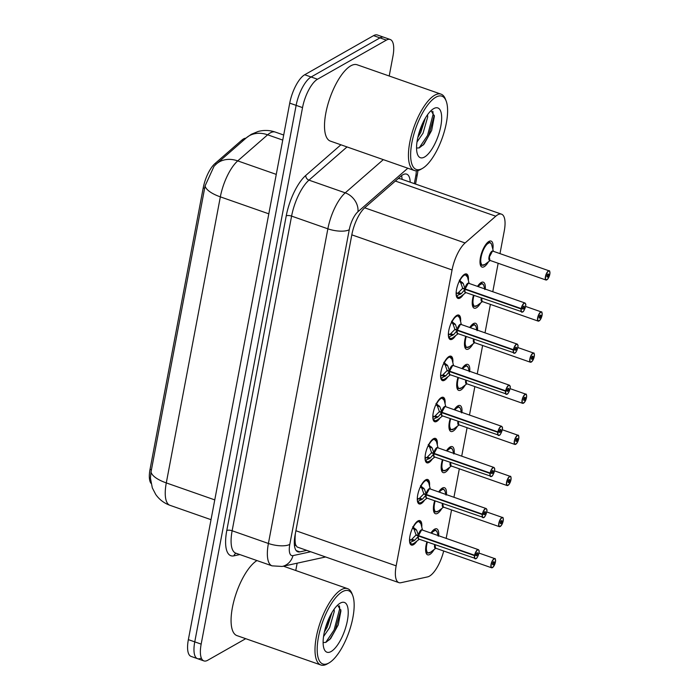 <?xml version="1.0" encoding="UTF-8"?>
<svg xmlns="http://www.w3.org/2000/svg" width="700" height="700" viewBox="0 0 700 700"><rect width="100%" height="100%" fill="white"/><g stroke="black" fill="none" stroke-linecap="round" stroke-linejoin="round"><path stroke-width="1.05" d="M463.479 294.446A12.941 4.699 -70.7 0 1 460.04 298.06A12.941 4.699 -70.7 0 1 458.01 298.401A12.941 4.699 -70.7 0 1 457.1 287.053A12.941 4.699 -70.7 0 1 464.529 274.312A12.941 4.699 -70.7 0 1 466.559 273.971A12.941 4.699 -70.7 0 1 468.37 280.464M455.709 335.562A12.941 4.699 -70.7 0 1 452.27 339.168A12.941 4.699 -70.7 0 1 450.24 339.509A12.941 4.699 -70.7 0 1 449.33 328.169A12.941 4.699 -70.7 0 1 456.759 315.42A12.941 4.699 -70.7 0 1 458.798 315.079A12.941 4.699 -70.7 0 1 460.6 321.571M447.939 376.67A12.941 4.699 -70.7 0 1 444.509 380.275A12.941 4.699 -70.7 0 1 442.47 380.616A12.941 4.699 -70.7 0 1 441.56 369.276A12.941 4.699 -70.7 0 1 448.989 356.536A12.941 4.699 -70.7 0 1 451.028 356.195A12.941 4.699 -70.7 0 1 452.839 362.679M440.178 417.777A12.941 4.699 -70.7 0 1 436.739 421.391A12.941 4.699 -70.7 0 1 434.709 421.733A12.941 4.699 -70.7 0 1 433.79 410.384A12.941 4.699 -70.7 0 1 441.227 397.644A12.941 4.699 -70.7 0 1 443.257 397.303A12.941 4.699 -70.7 0 1 445.069 403.786M432.408 458.885A12.941 4.699 -70.7 0 1 428.969 462.499A12.941 4.699 -70.7 0 1 426.939 462.84A12.941 4.699 -70.7 0 1 426.029 451.491A12.941 4.699 -70.7 0 1 433.457 438.751A12.941 4.699 -70.7 0 1 435.488 438.41A12.941 4.699 -70.7 0 1 437.299 444.902M424.637 500.001A12.941 4.699 -70.7 0 1 421.199 503.606A12.941 4.699 -70.7 0 1 419.169 503.948A12.941 4.699 -70.7 0 1 418.259 492.608A12.941 4.699 -70.7 0 1 425.688 479.859A12.941 4.699 -70.7 0 1 427.726 479.517A12.941 4.699 -70.7 0 1 429.529 486.01M416.868 541.109A12.941 4.699 -70.7 0 1 413.438 544.722A12.941 4.699 -70.7 0 1 411.399 545.055A12.941 4.699 -70.7 0 1 410.489 533.715A12.941 4.699 -70.7 0 1 417.918 520.975A12.941 4.699 -70.7 0 1 419.956 520.634A12.941 4.699 -70.7 0 1 421.767 527.117M488.504 261.739A13.764 5.005 -70.7 0 1 484.155 266.691A13.764 5.005 -70.7 0 1 481.994 267.05A13.764 5.005 -70.7 0 1 481.023 254.984A13.764 5.005 -70.7 0 1 488.933 241.43A13.764 5.005 -70.7 0 1 491.094 241.071A13.764 5.005 -70.7 0 1 492.861 249.296M480.742 302.846A13.764 5.005 -70.7 0 1 476.394 307.799A13.764 5.005 -70.7 0 1 474.224 308.166A13.764 5.005 -70.7 0 1 473.498 295.251M477.514 286.379A13.764 5.005 -70.7 0 1 481.162 282.537A13.764 5.005 -70.7 0 1 483.324 282.179A13.764 5.005 -70.7 0 1 485.249 289.082M472.972 343.954A13.764 5.005 -70.7 0 1 468.624 348.906A13.764 5.005 -70.7 0 1 466.463 349.274A13.764 5.005 -70.7 0 1 465.727 336.368M475.939 326.296L474.32 324.59L469.761 327.451A13.764 5.005 -70.7 0 1 473.392 323.654A13.764 5.005 -70.7 0 1 475.562 323.286A13.764 5.005 -70.7 0 1 477.479 330.199M465.202 385.061A13.764 5.005 -70.7 0 1 460.854 390.023A13.764 5.005 -70.7 0 1 458.692 390.381A13.764 5.005 -70.7 0 1 457.957 377.475M461.974 368.594A13.764 5.005 -70.7 0 1 465.631 364.761A13.764 5.005 -70.7 0 1 467.793 364.394A13.764 5.005 -70.7 0 1 469.718 371.306M457.433 426.178A13.764 5.005 -70.7 0 1 453.084 431.13A13.764 5.005 -70.7 0 1 450.923 431.489A13.764 5.005 -70.7 0 1 450.196 418.582M454.213 409.71A13.764 5.005 -70.7 0 1 457.861 405.869A13.764 5.005 -70.7 0 1 460.023 405.51A13.764 5.005 -70.7 0 1 461.948 412.414M449.671 467.285A13.764 5.005 -70.7 0 1 445.322 472.238A13.764 5.005 -70.7 0 1 443.152 472.605A13.764 5.005 -70.7 0 1 442.426 459.69M446.442 450.817A13.764 5.005 -70.7 0 1 450.091 446.976A13.764 5.005 -70.7 0 1 452.252 446.618A13.764 5.005 -70.7 0 1 454.177 453.53M441.901 508.392A13.764 5.005 -70.7 0 1 437.553 513.354A13.764 5.005 -70.7 0 1 435.391 513.712A13.764 5.005 -70.7 0 1 434.656 500.806M438.672 491.925A13.764 5.005 -70.7 0 1 442.321 488.093A13.764 5.005 -70.7 0 1 444.491 487.725A13.764 5.005 -70.7 0 1 446.416 494.637M434.131 549.5A13.764 5.005 -70.7 0 1 429.783 554.461A13.764 5.005 -70.7 0 1 427.621 554.82A13.764 5.005 -70.7 0 1 426.886 541.914M430.902 533.032A13.764 5.005 -70.7 0 1 434.56 529.2A13.764 5.005 -70.7 0 1 436.721 528.832A13.764 5.005 -70.7 0 1 438.646 535.745M499.984 253.627L504.262 230.956A24.264 8.811 109.3 0 0 501.524 214.174A24.264 8.811 109.3 0 0 495.775 216.213L465.097 242.97A24.264 8.811 109.3 0 0 452.06 269.946L396.156 565.845A24.264 8.811 109.3 0 0 398.895 582.636A24.264 8.811 109.3 0 0 400.908 582.715L427.621 576.887A24.264 8.811 109.3 0 0 429.433 576.161A24.264 8.811 109.3 0 0 443.695 551.005M245.954 138.171A21.84 7.936 109.3 0 0 241.797 140.175L214.952 163.59A21.84 7.936 109.3 0 0 203.227 187.871L150.036 469.341A21.84 7.936 109.3 0 0 151.025 483.359M295.4 533.409L295.295 534.31C294.928 538.921 295.015 542.369 295.558 544.644L297.054 546.971L398.895 582.636M501.524 214.174L400.601 178.832L398.274 178.509M446.171 538.379L451.552 509.924M453.941 497.271L459.323 468.816M461.711 456.164L467.084 427.709M469.481 415.056L474.854 386.601M477.242 373.94L482.624 345.485M485.012 332.832L490.394 304.377M492.782 291.725L498.155 263.27M245.726 638.68L207.716 660.266A24.264 8.811 -70.7 0 1 203.901 660.905A24.264 8.811 -70.7 0 1 201.162 644.114L302.531 107.608A24.264 8.811 -70.7 0 1 317.502 79.231L386.374 40.119L379.977 37.879A24.264 8.811 -70.7 0 1 383.793 37.24A24.264 8.811 -70.7 0 0 379.977 37.879L311.106 76.991L379.977 37.879L373.572 35.639A24.264 8.811 -70.7 0 1 377.387 35L390.189 39.48A24.264 8.811 -70.7 0 1 392.936 56.271L389.209 76.002M302.531 107.608L296.135 105.368A24.264 8.811 -70.7 0 1 311.106 76.991A24.264 8.811 -70.7 0 0 296.135 105.368L194.758 641.874L296.135 105.368L289.73 103.127A24.264 8.811 -70.7 0 1 304.701 74.751L373.572 35.639M201.32 658.026A24.264 8.811 -70.7 0 1 197.505 658.665A24.264 8.811 -70.7 0 1 194.758 641.874A24.264 8.811 -70.7 0 0 197.505 658.665L191.1 656.416A24.264 8.811 -70.7 0 1 188.361 639.634L289.73 103.127M216.466 163.905L246.374 137.804A28.306 22.216 48.9 0 1 267.636 134.803L237.729 160.895A28.306 22.216 48.9 0 0 216.466 163.905L214.034 166.268L205.091 185.876L151.034 471.931L150.421 478.065L152.311 487.874L155.732 494.463C159.32 499.564 164.054 503.177 169.951 505.304L211.024 519.68M297.15 563.185L295.767 570.509M386.374 40.119A24.264 8.811 -70.7 0 1 390.189 39.48M410.2 182.192A24.264 8.811 109.3 0 0 406.683 174.143A24.264 8.811 109.3 0 0 400.942 176.173L364.892 207.629A24.264 8.811 109.3 0 0 351.864 234.596L295.094 535.01A24.264 8.811 109.3 0 0 297.841 551.801A24.264 8.811 109.3 0 0 299.845 551.889L306.775 550.375M492.354 567.648A4.856 1.759 -70.7 0 1 491.593 567.779A4.856 1.759 -70.7 0 1 491.242 563.526A4.856 1.759 -70.7 0 1 494.034 558.749A4.856 1.759 -70.7 0 1 494.795 558.617C495.267 558.101 495.486 559.178 495.469 561.855L495.451 561.881A4.69 1.706 109.3 0 0 494.148 558.941A4.69 1.706 109.3 0 0 491.251 564.428A4.69 1.706 109.3 0 0 492.52 567.551A4.69 1.706 109.3 0 0 495.381 562.258L494.043 562.905L493.001 562.538M435.759 530.259A12.136 4.41 109.3 0 0 435.47 530.128A12.136 4.41 109.3 0 0 433.562 530.451A12.136 4.41 109.3 0 0 430.946 532.98M425.933 552.501L427.446 553.035L425.688 547.96A12.136 4.41 109.3 0 0 427.446 553.035A12.136 4.41 109.3 0 0 427.648 553.087M435.006 544.758A4.856 1.759 109.3 0 0 434.998 544.793A4.856 1.759 109.3 0 0 435.549 548.153L435.006 544.758A4.848 1.759 -70.7 0 1 435.006 544.758A4.848 1.759 -70.7 0 0 435.54 548.153L491.593 567.779L493.57 566.545L495.11 562.1M494.043 562.905A1.619 0.586 -70.7 0 1 493.054 564.734A1.619 0.586 -70.7 0 1 492.8 564.778A1.619 0.586 -70.7 0 1 492.686 563.36A1.619 0.586 -70.7 0 1 493.614 561.759A1.619 0.586 -70.7 0 1 493.867 561.724A1.619 0.586 -70.7 0 1 494.06 562.774L493.062 562.424M494.06 562.774L495.451 561.881M431.585 533.278A11.83 4.288 -70.7 0 1 437.132 531.93L438.252 536.218M437.106 531.851L435.479 530.145L430.929 533.006M412.711 526.776L416.631 530.145L418.486 535.596L416.001 534.73L414.05 529.235L412.58 528.019M418.889 535.736L414.724 540.26L409.71 542.684M475.86 558.661A4.856 1.759 -70.7 0 1 475.099 558.793A4.856 1.759 -70.7 0 1 474.512 555.625L474.731 555.634A4.69 1.706 109.3 0 0 476.026 558.565A4.69 1.706 109.3 0 0 478.923 553.079A4.69 1.706 109.3 0 0 477.654 549.955A4.69 1.706 109.3 0 0 474.801 555.258L474.591 555.24A4.856 1.759 -70.7 0 1 477.54 549.762A4.856 1.759 -70.7 0 1 478.301 549.631L422.257 530.005A4.856 1.759 109.3 0 0 421.496 530.136A4.856 1.759 109.3 0 0 418.547 535.614L418.486 535.596M419.16 521.22A12.136 4.41 109.3 0 0 418.976 521.15A12.136 4.41 109.3 0 0 417.445 521.273M413.735 540.925L410.392 539.753L409.561 541.345M409.544 539.096L410.392 539.753M474.591 555.24L418.539 535.614L421.496 530.136M474.801 555.258L476.14 554.601A1.619 0.586 -70.7 0 1 477.12 552.781A1.619 0.586 -70.7 0 1 477.374 552.738A1.619 0.586 -70.7 0 1 477.488 554.155A1.619 0.586 -70.7 0 1 476.56 555.747A1.619 0.586 -70.7 0 1 476.306 555.791A1.619 0.586 -70.7 0 1 476.114 554.733L475.974 554.689M418.408 535.981L415.931 535.115L417.069 535.097M474.512 555.625L418.469 536.008A4.856 1.759 109.3 0 0 419.055 539.166L475.965 558.661C477.4 558.827 479.929 550.883 479.019 550.681L478.301 549.631A4.856 1.759 -70.7 0 1 478.861 550.314M476.114 554.733L474.731 555.634M411.101 539.989L415.931 535.115M409.841 542.99A12.136 4.41 109.3 0 0 410.961 544.049A12.136 4.41 109.3 0 0 411.25 544.119M503.221 520.721L503.213 520.765A4.69 1.706 109.3 0 0 501.918 517.834A4.69 1.706 109.3 0 0 499.021 523.32A4.69 1.706 109.3 0 0 500.29 526.444A4.69 1.706 109.3 0 0 503.142 521.141L501.804 521.798L500.762 521.43M443.52 489.151A12.136 4.41 109.3 0 0 443.24 489.02A12.136 4.41 109.3 0 0 441.332 489.344A12.136 4.41 109.3 0 0 438.707 491.864M433.457 506.87A12.136 4.41 109.3 0 0 435.216 511.919A12.136 4.41 109.3 0 0 435.418 511.98M442.767 503.641A4.856 1.759 109.3 0 0 442.767 503.685A4.856 1.759 109.3 0 0 443.31 507.045L442.767 503.641A4.848 1.759 -70.7 0 0 442.767 503.685A4.848 1.759 -70.7 0 0 443.31 507.045L499.354 526.671A4.856 1.759 -70.7 0 1 499.012 522.41A4.856 1.759 -70.7 0 1 501.804 517.633A4.856 1.759 -70.7 0 1 502.565 517.51A4.856 1.759 -70.7 0 1 503.116 518.192M501.804 521.798A1.619 0.586 -70.7 0 1 500.824 523.617A1.619 0.586 -70.7 0 1 500.57 523.661A1.619 0.586 -70.7 0 1 500.456 522.244A1.619 0.586 -70.7 0 1 501.384 520.651A1.619 0.586 -70.7 0 1 501.637 520.608A1.619 0.586 -70.7 0 1 501.83 521.666L500.824 521.316M501.83 521.666L503.213 520.765C503.256 518.07 503.037 516.994 502.565 517.51L486.71 511.954M433.457 506.844L435.225 511.919L433.694 511.385M439.355 492.161A11.83 4.288 -70.7 0 1 444.902 490.823L446.023 495.101M444.876 490.735L443.249 489.029L438.69 491.899M510.991 479.605L510.983 479.657A4.69 1.706 109.3 0 0 509.679 476.726A4.69 1.706 109.3 0 0 506.791 482.213A4.69 1.706 109.3 0 0 508.06 485.327A4.69 1.706 109.3 0 0 510.912 480.034L509.574 480.681L508.532 480.323M451.29 448.044A12.136 4.41 109.3 0 0 451.001 447.912A12.136 4.41 109.3 0 0 449.094 448.227A12.136 4.41 109.3 0 0 446.477 450.756M441.227 465.762A12.136 4.41 109.3 0 0 442.986 470.811A12.136 4.41 109.3 0 0 443.188 470.864M450.537 462.534A4.856 1.759 109.3 0 0 450.529 462.577A4.856 1.759 109.3 0 0 451.08 465.938L450.537 462.534A4.848 1.759 -70.7 0 0 450.529 462.577A4.848 1.759 -70.7 0 0 451.08 465.929L507.124 485.555A4.856 1.759 -70.7 0 1 506.782 481.302A4.856 1.759 -70.7 0 1 509.565 476.525A4.856 1.759 -70.7 0 1 510.335 476.394A4.856 1.759 -70.7 0 1 510.886 477.085M507.885 485.433A4.856 1.759 -70.7 0 1 507.124 485.555L509.11 484.33L510.641 479.885M509.574 480.681A1.619 0.586 -70.7 0 1 508.594 482.51A1.619 0.586 -70.7 0 1 508.331 482.554A1.619 0.586 -70.7 0 1 508.218 481.136A1.619 0.586 -70.7 0 1 509.154 479.544A1.619 0.586 -70.7 0 1 509.407 479.5A1.619 0.586 -70.7 0 1 509.6 480.559L508.594 480.2M509.6 480.559L510.983 479.657M441.227 465.736L442.995 470.811L446.058 470.024A11.83 4.288 -70.7 0 1 442.934 459.874M447.125 451.054A11.83 4.288 -70.7 0 1 452.673 449.715L453.793 453.994M452.637 449.627L451.019 447.921L446.46 450.782M518.761 438.498L518.753 438.55A4.69 1.706 109.3 0 0 517.449 435.61A4.69 1.706 109.3 0 0 514.561 441.096A4.69 1.706 109.3 0 0 515.821 444.22A4.69 1.706 109.3 0 0 518.683 438.926L517.344 439.574L516.303 439.206M459.06 406.936A12.136 4.41 109.3 0 0 458.771 406.796A12.136 4.41 109.3 0 0 456.864 407.12A12.136 4.41 109.3 0 0 454.248 409.649M449.234 429.17L450.756 429.704L448.998 424.629A12.136 4.41 109.3 0 0 450.756 429.704A12.136 4.41 109.3 0 0 450.949 429.756M458.308 421.426A4.856 1.759 109.3 0 0 458.299 421.461A4.856 1.759 109.3 0 0 458.85 424.821L458.308 421.426A4.848 1.759 -70.7 0 0 458.299 421.461A4.848 1.759 -70.7 0 0 458.85 424.821L514.894 444.447A4.856 1.759 -70.7 0 1 514.553 440.195A4.856 1.759 -70.7 0 1 517.335 435.418A4.856 1.759 -70.7 0 1 518.096 435.286A4.856 1.759 -70.7 0 1 518.656 435.969M517.344 439.574A1.619 0.586 -70.7 0 1 516.355 441.402A1.619 0.586 -70.7 0 1 516.101 441.446A1.619 0.586 -70.7 0 1 515.988 440.029A1.619 0.586 -70.7 0 1 516.915 438.436A1.619 0.586 -70.7 0 1 517.169 438.392A1.619 0.586 -70.7 0 1 517.37 439.442L516.364 439.092M517.37 439.442L518.753 438.55M454.895 409.946A11.83 4.288 -70.7 0 1 460.434 408.599L461.562 412.886M460.407 408.52L458.78 406.814L454.23 409.675M526.531 397.39L526.523 397.442A4.69 1.706 109.3 0 0 525.219 394.502A4.69 1.706 109.3 0 0 522.322 399.989A4.69 1.706 109.3 0 0 523.591 403.113A4.69 1.706 109.3 0 0 526.452 397.819L525.114 398.466L524.072 398.099M464.634 366.012A12.136 4.41 109.3 0 0 462.017 368.541L466.55 365.706A12.136 4.41 109.3 0 0 464.634 366.012M456.759 383.547A12.136 4.41 109.3 0 0 458.517 388.588A12.136 4.41 109.3 0 0 458.719 388.649M466.077 380.319A4.848 1.759 -70.7 0 0 466.069 380.354A4.848 1.759 -70.7 0 0 466.611 383.714L466.077 380.319A4.856 1.759 109.3 0 0 466.069 380.354A4.856 1.759 109.3 0 0 466.62 383.714L522.655 403.34A4.856 1.759 -70.7 0 1 522.314 399.088A4.856 1.759 -70.7 0 1 525.105 394.301A4.856 1.759 -70.7 0 1 525.866 394.179A4.856 1.759 -70.7 0 1 526.426 394.861M523.425 403.209A4.856 1.759 -70.7 0 1 522.655 403.34L524.641 402.106L526.181 397.661M525.114 398.466A1.619 0.586 -70.7 0 1 524.125 400.295A1.619 0.586 -70.7 0 1 523.871 400.339A1.619 0.586 -70.7 0 1 523.758 398.912A1.619 0.586 -70.7 0 1 524.685 397.32A1.619 0.586 -70.7 0 1 524.939 397.285A1.619 0.586 -70.7 0 1 525.131 398.335L524.134 397.985M525.131 398.335L526.523 397.442C526.558 394.739 526.339 393.662 525.866 394.179L510.011 388.623M456.759 383.521L458.526 388.588L461.597 387.809A11.83 4.288 -70.7 0 1 458.474 377.65M462.656 368.839A11.83 4.288 -70.7 0 1 468.204 367.491L469.324 371.779M466.821 365.82A12.136 4.41 109.3 0 0 466.541 365.689L465.019 365.155M420.481 485.669L424.401 489.037L426.256 494.489L423.771 493.614L421.82 488.127L420.341 486.911M483.63 517.554A4.856 1.759 -70.7 0 1 482.869 517.685A4.856 1.759 -70.7 0 1 482.282 514.517L426.178 494.874L422.494 499.144L417.471 501.576M482.282 514.517L482.492 514.517A4.69 1.706 109.3 0 0 483.796 517.457A4.69 1.706 109.3 0 0 486.692 511.971A4.69 1.706 109.3 0 0 485.424 508.847A4.69 1.706 109.3 0 0 482.571 514.15L482.352 514.133A4.856 1.759 -70.7 0 1 485.31 508.655A4.856 1.759 -70.7 0 1 486.071 508.524L430.027 488.898A4.856 1.759 109.3 0 0 429.266 489.029A4.856 1.759 109.3 0 0 426.309 494.506L426.256 494.489M426.93 480.113A12.136 4.41 109.3 0 0 426.746 480.034A12.136 4.41 109.3 0 0 425.215 480.165M421.505 499.809L418.162 498.645L417.331 500.238M417.305 497.989L418.162 498.645M482.352 514.133L426.309 494.506L429.266 489.029M482.571 514.15L483.91 513.494A1.619 0.586 -70.7 0 1 484.89 511.665A1.619 0.586 -70.7 0 1 485.144 511.63A1.619 0.586 -70.7 0 1 485.258 513.048A1.619 0.586 -70.7 0 1 484.33 514.64A1.619 0.586 -70.7 0 1 484.076 514.684A1.619 0.586 -70.7 0 1 483.884 513.625L483.744 513.572M426.178 494.874L423.701 494.008L424.839 493.99M426.65 494.629L426.239 494.891A4.856 1.759 109.3 0 0 426.825 498.059L483.735 517.545C485.17 517.72 487.699 509.766 486.789 509.574L486.071 508.524A4.856 1.759 -70.7 0 1 486.631 509.206M483.884 513.625L482.492 514.517M418.871 498.881L423.701 494.008M417.611 501.883A12.136 4.41 109.3 0 0 418.723 502.941A12.136 4.41 109.3 0 0 419.02 503.011M428.251 444.561L432.171 447.921L434.017 453.373L431.541 452.506L429.59 447.02L428.111 445.795M491.391 476.446A4.856 1.759 -70.7 0 1 490.63 476.577A4.856 1.759 -70.7 0 1 490.052 473.41L433.947 453.766L430.255 458.036L425.241 460.46M490.052 473.41L490.262 473.41A4.69 1.706 109.3 0 0 491.566 476.35A4.69 1.706 109.3 0 0 494.463 470.864A4.69 1.706 109.3 0 0 493.194 467.74A4.69 1.706 109.3 0 0 490.332 473.034L490.123 473.016A4.856 1.759 -70.7 0 1 493.08 467.539A4.856 1.759 -70.7 0 1 493.841 467.416L437.797 447.79A4.856 1.759 109.3 0 0 437.036 447.912A4.856 1.759 109.3 0 0 434.079 453.399L434.017 453.373M434.691 439.005A12.136 4.41 109.3 0 0 434.516 438.926A12.136 4.41 109.3 0 0 432.985 439.058M429.275 458.701L425.933 457.529L425.101 459.13M425.075 456.881L425.933 457.529M490.123 473.016L434.079 453.399L437.036 447.921M490.332 473.034L491.671 472.386A1.619 0.586 -70.7 0 1 492.66 470.558A1.619 0.586 -70.7 0 1 492.914 470.514A1.619 0.586 -70.7 0 1 493.028 471.931A1.619 0.586 -70.7 0 1 492.1 473.524A1.619 0.586 -70.7 0 1 491.846 473.567A1.619 0.586 -70.7 0 1 491.654 472.517L491.505 472.465M433.947 453.766L431.463 452.891L432.6 452.883M434.42 453.512L434.009 453.784A4.856 1.759 109.3 0 0 434.586 456.951L491.505 476.438C492.931 476.613 495.46 468.659 494.55 468.466L493.841 467.416A4.856 1.759 -70.7 0 1 494.392 468.099M491.654 472.517L490.262 473.41M426.641 457.774L431.463 452.891M425.381 460.775A12.136 4.41 109.3 0 0 426.493 461.825A12.136 4.41 109.3 0 0 426.79 461.904M436.012 403.445L439.941 406.814L441.787 412.265L439.311 411.399L437.36 405.912L435.881 404.688M499.161 435.339A4.856 1.759 -70.7 0 1 498.4 435.461A4.856 1.759 -70.7 0 1 497.814 432.303L441.717 412.65L438.025 416.929L433.011 419.352M497.814 432.303L498.032 432.303A4.69 1.706 109.3 0 0 499.336 435.234A4.69 1.706 109.3 0 0 502.224 429.756A4.69 1.706 109.3 0 0 500.964 426.632A4.69 1.706 109.3 0 0 498.102 431.926L497.892 431.909A4.856 1.759 -70.7 0 1 500.841 426.431A4.856 1.759 -70.7 0 1 501.611 426.3L445.567 406.683A4.856 1.759 109.3 0 0 444.797 406.805A4.856 1.759 109.3 0 0 441.849 412.283L441.787 412.265M442.461 397.889A12.136 4.41 109.3 0 0 442.277 397.819A12.136 4.41 109.3 0 0 440.755 397.95M437.036 417.594L433.694 416.421L432.863 418.023M432.845 415.765L433.694 416.421M497.892 431.909L441.84 412.283L444.806 406.805M498.102 431.926L499.441 431.279A1.619 0.586 -70.7 0 1 500.43 429.45A1.619 0.586 -70.7 0 1 500.684 429.406A1.619 0.586 -70.7 0 1 500.798 430.824A1.619 0.586 -70.7 0 1 499.87 432.416A1.619 0.586 -70.7 0 1 499.608 432.46A1.619 0.586 -70.7 0 1 499.415 431.401L499.275 431.358M441.717 412.65L439.233 411.784L440.37 411.766M442.19 412.405L441.779 412.676A4.856 1.759 109.3 0 0 442.356 415.844L499.266 435.33C500.701 435.496 503.23 427.551 502.32 427.35L501.611 426.3A4.856 1.759 -70.7 0 1 502.162 426.991M499.415 431.401L498.032 432.303M434.402 416.658L439.233 411.784M433.151 419.659A12.136 4.41 109.3 0 0 434.262 420.717A12.136 4.41 109.3 0 0 434.56 420.787M327.46 663.81A40.442 14.691 -70.7 0 1 327.346 663.871A40.442 14.691 -70.7 0 1 327.241 663.933A40.442 14.691 -70.7 0 1 320.889 665A40.442 14.691 -70.7 0 1 318.036 629.554A40.442 14.691 -70.7 0 1 341.259 589.733A40.442 14.691 -70.7 0 1 347.62 588.665A40.442 14.691 -70.7 0 1 351.969 593.574L352.678 595.403A38.824 14.105 -70.7 0 1 348.985 631.995A38.824 14.105 -70.7 0 1 329.053 662.891A38.824 14.105 -70.7 0 1 328.947 662.952A38.824 14.105 -70.7 0 1 318.456 637.105A38.824 14.105 -70.7 0 1 342.405 591.71A38.824 14.105 -70.7 0 1 352.678 595.403M324.398 631.942L327.346 626.911L331.905 612.64M323.558 636.536L329.604 627.699L334.276 611.45L334.101 609.254M323.12 642.574L325.832 642.381L330.619 638.628L338.214 624.942L340.935 610.837L337.645 605.106M331.1 651.525A26.373 9.581 -70.7 0 1 324.126 649.014A26.373 9.581 -70.7 0 1 326.629 624.164A26.373 9.581 -70.7 0 1 340.174 603.173A26.373 9.581 -70.7 0 1 340.244 603.137A26.373 9.581 -70.7 0 1 347.375 620.69A26.373 9.581 -70.7 0 1 331.1 651.525M320.889 665L236.968 635.617A40.442 14.691 -70.7 0 1 234.001 600.574A40.442 14.691 -70.7 0 1 256.961 560.569M324.931 629.72L330.627 614.933M329.534 639.782L335.204 630.42L340.856 609.77M325.71 642.434L334.075 630.026L339.719 608.676L339.404 605.815M420.892 169.304A40.442 14.691 -70.7 0 1 420.787 169.365A40.442 14.691 -70.7 0 1 420.683 169.426A40.442 14.691 -70.7 0 1 414.321 170.494A40.442 14.691 -70.7 0 1 411.477 135.048A40.442 14.691 -70.7 0 1 434.7 95.226A40.442 14.691 -70.7 0 1 441.053 94.159A40.442 14.691 -70.7 0 1 445.401 99.076L446.119 100.905A38.824 14.105 -70.7 0 1 442.426 137.489A38.824 14.105 -70.7 0 1 422.485 168.385A38.824 14.105 -70.7 0 1 422.38 168.446A38.824 14.105 -70.7 0 1 411.898 142.607A38.824 14.105 -70.7 0 1 435.846 97.204A38.824 14.105 -70.7 0 1 446.119 100.905M414.321 170.494L330.4 141.111A40.442 14.691 -70.7 0 1 327.547 105.656A40.442 14.691 -70.7 0 1 350.779 65.835A40.442 14.691 -70.7 0 1 357.131 64.776L441.053 94.159M417.839 137.436L420.779 132.405L425.346 118.134M416.99 142.03L423.036 133.192L427.717 116.944L427.534 114.747M416.553 148.067L419.274 147.875L424.06 144.121L431.646 130.445L434.368 116.331L431.086 110.609M424.541 157.019A26.373 9.581 -70.7 0 1 417.559 154.508A26.373 9.581 -70.7 0 1 420.07 129.657A26.373 9.581 -70.7 0 1 433.615 108.666A26.373 9.581 -70.7 0 1 433.685 108.631A26.373 9.581 -70.7 0 1 440.808 126.184A26.373 9.581 -70.7 0 1 424.541 157.019M418.373 135.222L424.069 120.435M422.975 145.276L428.645 135.914L434.289 115.264M419.142 147.928L427.516 135.52L433.151 114.17L432.845 111.309M534.293 356.283L534.284 356.326A4.69 1.706 109.3 0 0 532.989 353.395A4.69 1.706 109.3 0 0 530.093 358.881A4.69 1.706 109.3 0 0 531.361 362.005A4.69 1.706 109.3 0 0 534.214 356.703L532.875 357.359L531.834 356.991M474.591 324.713A12.136 4.41 109.3 0 0 474.311 324.581A12.136 4.41 109.3 0 0 472.404 324.896A12.136 4.41 109.3 0 0 469.779 327.425M464.529 342.431A12.136 4.41 109.3 0 0 466.287 347.48A12.136 4.41 109.3 0 0 466.489 347.541M473.839 339.203A4.856 1.759 109.3 0 0 473.839 339.246A4.856 1.759 109.3 0 0 474.381 342.606L473.839 339.203A4.848 1.759 -70.7 0 0 473.839 339.246A4.848 1.759 -70.7 0 0 474.381 342.598L530.425 362.233A4.856 1.759 -70.7 0 1 530.084 357.971A4.856 1.759 -70.7 0 1 532.875 353.194A4.856 1.759 -70.7 0 1 533.636 353.071A4.856 1.759 -70.7 0 1 534.188 353.754M531.186 362.101A4.856 1.759 -70.7 0 1 530.425 362.233L532.411 360.999L533.942 356.554M532.875 357.359A1.619 0.586 -70.7 0 1 531.895 359.179A1.619 0.586 -70.7 0 1 531.641 359.223A1.619 0.586 -70.7 0 1 531.528 357.805A1.619 0.586 -70.7 0 1 532.455 356.213A1.619 0.586 -70.7 0 1 532.709 356.169A1.619 0.586 -70.7 0 1 532.901 357.227L531.895 356.877M532.901 357.227L534.284 356.326M464.529 342.405L466.296 347.48L464.765 346.946M470.426 327.723A11.83 4.288 -70.7 0 1 475.974 326.384L477.094 330.662M542.062 315.166L542.054 315.219A4.69 1.706 109.3 0 0 540.75 312.287A4.69 1.706 109.3 0 0 537.863 317.774A4.69 1.706 109.3 0 0 539.131 320.889A4.69 1.706 109.3 0 0 541.984 315.595L540.645 316.243L539.604 315.884M482.361 283.605A12.136 4.41 109.3 0 0 482.073 283.474A12.136 4.41 109.3 0 0 480.165 283.789A12.136 4.41 109.3 0 0 477.549 286.317M472.535 305.839L474.058 306.373L472.299 301.297A12.136 4.41 109.3 0 0 474.058 306.373A12.136 4.41 109.3 0 0 474.259 306.425M481.609 298.095A4.856 1.759 109.3 0 0 481.6 298.139A4.856 1.759 109.3 0 0 482.151 301.49L481.609 298.095A4.848 1.759 -70.7 0 0 481.6 298.139A4.848 1.759 -70.7 0 0 482.151 301.49L538.195 321.116A4.856 1.759 -70.7 0 1 537.854 316.864A4.856 1.759 -70.7 0 1 540.636 312.086A4.856 1.759 -70.7 0 1 541.406 311.955A4.856 1.759 -70.7 0 1 541.957 312.646M540.645 316.243A1.619 0.586 -70.7 0 1 539.656 318.071A1.619 0.586 -70.7 0 1 539.403 318.115A1.619 0.586 -70.7 0 1 539.289 316.697A1.619 0.586 -70.7 0 1 540.225 315.105A1.619 0.586 -70.7 0 1 540.479 315.061A1.619 0.586 -70.7 0 1 540.671 316.12L539.665 315.761M540.671 316.12L542.054 315.219C542.097 312.524 541.87 311.439 541.406 311.955L525.543 306.408M478.196 286.615A11.83 4.288 -70.7 0 1 483.744 285.276L484.864 289.555M483.709 285.189L482.09 283.483L477.531 286.344M549.832 274.059L549.824 274.111A4.69 1.706 109.3 0 0 548.52 271.171A4.69 1.706 109.3 0 0 545.633 276.658A4.69 1.706 109.3 0 0 546.892 279.781A4.69 1.706 109.3 0 0 549.754 274.488L548.415 275.135L547.374 274.767M490.131 242.498A12.136 4.41 109.3 0 0 489.843 242.358A12.136 4.41 109.3 0 0 487.935 242.681A12.136 4.41 109.3 0 0 485.319 245.21L489.851 242.375L491.479 244.081M480.06 260.216A12.136 4.41 109.3 0 0 481.827 265.265A12.136 4.41 109.3 0 0 482.02 265.317M492.363 251.352A4.856 1.759 109.3 0 0 489.37 257.023A4.856 1.759 109.3 0 0 489.921 260.382L489.37 257.023L492.363 251.352A4.856 1.759 109.3 0 1 493.124 251.221L549.168 270.848A4.856 1.759 -70.7 0 1 549.727 271.53M546.726 279.877A4.856 1.759 -70.7 0 1 545.965 280.009L547.951 278.784L549.483 274.33M548.415 275.135A1.619 0.586 -70.7 0 1 547.426 276.964A1.619 0.586 -70.7 0 1 547.173 277.007A1.619 0.586 -70.7 0 1 547.059 275.59A1.619 0.586 -70.7 0 1 547.986 273.998A1.619 0.586 -70.7 0 1 548.24 273.954A1.619 0.586 -70.7 0 1 548.441 275.004L547.435 274.654M548.441 275.004L549.824 274.111M480.069 260.19L481.827 265.256L480.305 264.731M481.827 265.256L484.899 264.477A11.83 4.288 -70.7 0 1 482.099 253.269A11.83 4.288 -70.7 0 1 491.505 244.16L493.377 251.309M443.783 362.338L447.703 365.706L449.558 371.158L447.072 370.291L445.121 364.796L443.651 363.58M506.931 394.223A4.856 1.759 -70.7 0 1 506.17 394.354A4.856 1.759 -70.7 0 1 505.584 391.186L449.479 371.543L445.795 375.821L440.781 378.245M505.584 391.186L505.802 391.195A4.69 1.706 109.3 0 0 507.097 394.126A4.69 1.706 109.3 0 0 509.994 388.64A4.69 1.706 109.3 0 0 508.725 385.516A4.69 1.706 109.3 0 0 505.873 390.819L505.662 390.801A4.856 1.759 -70.7 0 1 508.611 385.324A4.856 1.759 -70.7 0 1 509.373 385.192L453.329 365.566A4.856 1.759 109.3 0 0 452.567 365.697A4.856 1.759 109.3 0 0 449.619 371.175L449.558 371.158M450.231 356.781A12.136 4.41 109.3 0 0 450.048 356.703A12.136 4.41 109.3 0 0 448.516 356.834M444.806 376.477L441.464 375.314L440.632 376.906M440.615 374.658L441.464 375.314M505.662 390.801L449.61 371.175L452.567 365.697M505.873 390.819L507.211 390.162A1.619 0.586 -70.7 0 1 508.191 388.342A1.619 0.586 -70.7 0 1 508.445 388.299A1.619 0.586 -70.7 0 1 508.559 389.716A1.619 0.586 -70.7 0 1 507.631 391.309A1.619 0.586 -70.7 0 1 507.377 391.352A1.619 0.586 -70.7 0 1 507.185 390.294L507.045 390.25M449.479 371.543L447.002 370.676L448.14 370.659M449.96 371.297L449.54 371.56A4.856 1.759 109.3 0 0 450.126 374.727L507.036 394.223C508.471 394.389 511 386.444 510.09 386.243L509.373 385.192A4.856 1.759 -70.7 0 1 509.933 385.875M507.185 390.294L505.802 391.195M442.172 375.55L447.002 370.676M440.912 378.551A12.136 4.41 109.3 0 0 442.033 379.61A12.136 4.41 109.3 0 0 442.321 379.68M451.552 321.23L455.472 324.59L457.327 330.05L454.843 329.175L452.891 323.689L451.412 322.473M514.701 353.115A4.856 1.759 -70.7 0 1 513.94 353.246A4.856 1.759 -70.7 0 1 513.354 350.079L457.249 330.435L453.565 334.705L448.543 337.137M513.354 350.079L513.564 350.079A4.69 1.706 109.3 0 0 514.867 353.019A4.69 1.706 109.3 0 0 517.764 347.533A4.69 1.706 109.3 0 0 516.495 344.409A4.69 1.706 109.3 0 0 513.642 349.703L513.424 349.694A4.856 1.759 -70.7 0 1 516.381 344.207A4.856 1.759 -70.7 0 1 517.142 344.085L461.099 324.459A4.856 1.759 109.3 0 0 460.338 324.59A4.856 1.759 109.3 0 0 457.38 330.067L457.327 330.05M458.001 315.674A12.136 4.41 109.3 0 0 457.817 315.595A12.136 4.41 109.3 0 0 456.286 315.726M452.576 335.37L449.234 334.197L448.403 335.799M448.376 333.55L449.234 334.197M513.424 349.694L457.38 330.067L460.338 324.59M513.642 349.703L514.981 349.055A1.619 0.586 -70.7 0 1 515.961 347.226A1.619 0.586 -70.7 0 1 516.215 347.191A1.619 0.586 -70.7 0 1 516.329 348.609A1.619 0.586 -70.7 0 1 515.401 350.201A1.619 0.586 -70.7 0 1 515.148 350.236A1.619 0.586 -70.7 0 1 514.955 349.186L514.815 349.134M457.249 330.435L454.773 329.569L455.91 329.551M449.934 334.451L454.773 329.569M457.721 330.19L457.31 330.453A4.856 1.759 109.3 0 0 457.896 333.62L514.806 353.106C516.241 353.281 518.761 345.328 517.86 345.135L517.142 344.085A4.856 1.759 -70.7 0 1 517.702 344.767M514.955 349.186L513.564 350.079M448.683 337.444A12.136 4.41 109.3 0 0 449.794 338.494A12.136 4.41 109.3 0 0 450.091 338.572M459.323 280.123L463.242 283.483L465.089 288.934L462.613 288.067L460.661 282.581L459.183 281.356M522.462 312.007A4.856 1.759 -70.7 0 1 521.701 312.139A4.856 1.759 -70.7 0 1 521.124 308.971L465.019 289.328L461.326 293.598L456.312 296.021M521.124 308.971L521.334 308.971A4.69 1.706 109.3 0 0 522.637 311.911A4.69 1.706 109.3 0 0 525.534 306.425A4.69 1.706 109.3 0 0 524.265 303.301A4.69 1.706 109.3 0 0 521.404 308.595L521.194 308.578A4.856 1.759 -70.7 0 1 524.151 303.1A4.856 1.759 -70.7 0 1 524.913 302.977L468.869 283.351A4.856 1.759 109.3 0 0 468.108 283.474A4.856 1.759 109.3 0 0 465.15 288.96L465.089 288.934M465.762 274.566A12.136 4.41 109.3 0 0 465.588 274.488A12.136 4.41 109.3 0 0 464.056 274.619M460.346 294.262L457.004 293.09L456.173 294.691M456.146 292.442L457.004 293.09M521.194 308.578L465.15 288.96L468.108 283.483M521.404 308.595L522.742 307.947A1.619 0.586 -70.7 0 1 523.731 306.119A1.619 0.586 -70.7 0 1 523.985 306.075A1.619 0.586 -70.7 0 1 524.099 307.493A1.619 0.586 -70.7 0 1 523.171 309.085A1.619 0.586 -70.7 0 1 522.918 309.129A1.619 0.586 -70.7 0 1 522.716 308.079L522.576 308.026M465.019 289.328L462.534 288.453L463.671 288.444M465.491 289.074L465.08 289.345A4.856 1.759 109.3 0 0 465.657 292.512L522.576 311.999C524.003 312.174 526.531 304.22 525.621 304.027L524.913 302.977A4.856 1.759 -70.7 0 1 525.464 303.66M522.716 308.079L521.334 308.971M457.713 293.326L462.534 288.453M456.452 296.336A12.136 4.41 109.3 0 0 457.564 297.386A12.136 4.41 109.3 0 0 457.861 297.465M401.572 175.656A24.264 19.049 48.9 0 1 402.098 179.357M150.036 469.341L151.454 469.831M203.227 187.871L204.636 188.361M214.952 163.59L216.282 164.054M241.797 140.175L243.127 140.639M295.558 544.644A24.264 22.059 77.7 0 1 294.578 546.359M295.908 530.74L396.156 565.845M351.811 234.841L452.06 269.946M364.683 207.812L465.097 242.97M395.36 181.046L495.775 216.213M246.374 137.804L251.326 134.286L258.16 131.469C263.918 129.946 269.631 130.148 275.293 132.081A32.349 11.751 109.3 0 0 270.209 132.93A32.349 11.751 109.3 0 0 267.636 134.803L282.748 140.088M205.091 185.876A28.306 10.133 10.7 0 0 220.343 196.857L166.294 482.912A28.306 10.133 -169.3 0 1 151.034 471.931M276.264 174.388L237.729 160.895A32.349 11.751 109.3 0 0 220.343 196.857L268.817 213.832M214.769 499.887L166.294 482.912A32.349 11.751 109.3 0 0 169.951 505.304M188.361 639.634L201.162 644.114M304.701 74.751L317.502 79.231M239.811 554.566L233.914 555.852A36.4 13.221 -70.7 0 1 226.782 530.539L286.239 215.88A36.4 13.221 -70.7 0 1 305.795 175.42L340.909 144.786M272.064 565.854A32.349 11.751 -70.7 0 1 268.406 543.471L232.138 530.766A32.349 11.751 109.3 0 0 235.795 553.157L272.064 565.854L282.196 566.449L325.623 556.972M407.82 168.219L357.954 211.732A16.179 5.88 109.3 0 0 349.256 229.714L289.809 544.372A16.179 5.793 -169.3 0 1 268.406 543.471L327.863 228.812A32.349 11.751 -70.7 0 1 345.24 192.841L308.971 180.145A32.349 11.751 109.3 0 0 291.594 216.107L232.138 530.766A4.043 1.444 10.7 0 0 226.782 530.539M357.954 211.732A16.179 12.696 48.9 0 0 345.24 192.841L383.303 159.635M347.034 146.93L308.971 180.145A4.043 3.176 -131.1 0 1 305.795 175.42M349.256 229.714A16.179 5.793 -169.3 0 1 327.863 228.812L291.594 216.107A4.043 1.444 10.7 0 0 286.239 215.88M289.809 544.372A16.179 5.88 109.3 0 0 292.967 555.625L310.713 551.758M414.33 183.636L415.756 176.067A16.179 5.88 109.3 0 0 416.281 170.8M236.145 553.28A4.043 3.675 -102.3 0 0 233.914 555.852M292.967 555.625A16.179 14.709 77.7 0 1 282.196 566.449M415.546 184.065L417.428 174.09A16.179 5.793 -169.3 0 1 415.756 176.067M296.214 550.611L299.845 551.889M435.68 548.196A4.996 1.811 -70.7 0 1 434.674 544.635M478.94 553.061L494.795 558.617A4.856 1.759 -70.7 0 1 495.355 559.3M427.455 553.026L430.526 552.247A11.83 4.288 -70.7 0 1 427.402 542.089M418.311 535.054A4.996 1.82 -70.7 0 1 422.398 530.058M419.186 539.219A4.996 1.82 -70.7 0 1 418.058 536.419M418.539 535.614A4.848 1.768 -70.7 0 1 421.584 530.093M418.574 538.676A4.848 1.768 -70.7 0 1 418.469 535.999M413.315 527.109A11.83 4.305 -70.7 0 1 420.901 523.696L418.145 520.852M419.309 539.254L414.05 543.253A11.83 4.305 -70.7 0 1 410.384 542.622M415.94 529.244L413.306 528.325M416.631 530.145L414.05 529.235M414.724 540.26L412.142 539.35M443.45 507.089A4.996 1.811 -70.7 0 1 442.444 503.528M500.115 526.54A4.856 1.759 -70.7 0 1 499.354 526.671L501.34 525.438L503.16 521.124M435.225 511.919L438.287 511.131A11.83 4.288 -70.7 0 1 435.172 500.981M451.211 465.981A4.996 1.811 -70.7 0 1 450.205 462.42M458.981 424.874A4.996 1.811 -70.7 0 1 457.975 421.312M515.655 444.316A4.856 1.759 -70.7 0 1 514.894 444.447L516.88 443.223L518.7 438.909M450.756 429.704L453.827 428.916A11.83 4.288 -70.7 0 1 450.704 418.766M466.751 383.757A4.996 1.811 -70.7 0 1 465.745 380.196M426.081 493.946A4.996 1.82 -70.7 0 1 430.168 488.95M426.956 498.102A4.996 1.82 -70.7 0 1 425.819 495.311M426.309 494.506A4.848 1.768 -70.7 0 1 429.354 488.985M426.344 497.569A4.848 1.768 -70.7 0 1 426.239 494.891M421.076 486.001A11.83 4.305 -70.7 0 1 428.671 482.58L425.915 479.745M427.07 498.146L421.811 502.145A11.83 4.305 -70.7 0 1 418.145 501.515M423.71 488.136L421.076 487.218M424.401 489.037L421.82 488.127M422.494 499.144L419.912 498.242M433.851 452.83A4.996 1.82 -70.7 0 1 437.938 447.834M434.726 456.995A4.996 1.82 -70.7 0 1 433.589 454.195M434.079 453.39A4.848 1.768 -70.7 0 1 437.115 447.869M434.114 456.461A4.848 1.768 -70.7 0 1 434 453.784M428.846 444.894A11.83 4.305 -70.7 0 1 436.433 441.473L433.676 438.637M434.84 457.039L429.581 461.029A11.83 4.305 -70.7 0 1 425.915 460.407M431.48 447.029L428.838 446.101M432.171 447.921L429.59 447.02M430.255 458.036L427.683 457.135M441.613 411.723A4.996 1.82 -70.7 0 1 445.699 406.726M442.488 415.887A4.996 1.82 -70.7 0 1 441.359 413.088M441.84 412.283A4.848 1.768 -70.7 0 1 444.885 406.761M441.875 415.354A4.848 1.768 -70.7 0 1 441.77 412.668M436.616 403.786A11.83 4.305 -70.7 0 1 444.203 400.365L441.446 397.521M442.61 415.931L437.351 419.921A11.83 4.305 -70.7 0 1 433.685 419.291M439.241 405.921L436.608 404.994M439.941 406.814L437.36 405.912M438.025 416.929L435.444 416.027M474.521 342.65A4.996 1.811 -70.7 0 1 473.515 339.089M466.296 347.48L469.359 346.692A11.83 4.288 -70.7 0 1 466.244 336.543M482.282 301.543A4.996 1.811 -70.7 0 1 481.276 297.981M538.956 320.994A4.856 1.759 -70.7 0 1 538.195 321.116L540.181 319.891L542.001 315.578M474.066 306.373L477.129 305.585A11.83 4.288 -70.7 0 1 474.005 295.435M490.052 260.435A4.996 1.811 -70.7 0 1 489.528 255.115A4.996 1.811 -70.7 0 1 493.255 251.274M492.45 251.309A4.848 1.759 -70.7 0 0 489.37 257.023A4.848 1.759 -70.7 0 0 489.921 260.382L545.965 280.009A4.856 1.759 -70.7 0 1 545.624 275.756A4.856 1.759 -70.7 0 1 548.406 270.979A4.856 1.759 -70.7 0 1 549.168 270.848C549.64 270.331 549.867 271.408 549.841 274.085M449.383 370.615A4.996 1.82 -70.7 0 1 453.469 365.619M450.258 374.78A4.996 1.82 -70.7 0 1 449.129 371.98M449.61 371.175A4.848 1.768 -70.7 0 1 452.655 365.654M449.645 374.238A4.848 1.768 -70.7 0 1 449.54 371.56M444.386 362.67A11.83 4.305 -70.7 0 1 451.972 359.249L449.216 356.414M450.38 374.815L445.121 378.814A11.83 4.305 -70.7 0 1 441.446 378.184M447.011 364.805L444.377 363.886M447.703 365.706L445.121 364.796M445.795 375.821L443.214 374.911M457.153 329.499A4.996 1.82 -70.7 0 1 461.239 324.511M458.028 333.664A4.996 1.82 -70.7 0 1 456.89 330.873M457.38 330.067A4.848 1.768 -70.7 0 1 460.425 324.546M457.415 333.13A4.848 1.768 -70.7 0 1 457.31 330.453M452.148 321.562A11.83 4.305 -70.7 0 1 459.742 318.141L457.826 315.604M458.141 333.707L452.883 337.706A11.83 4.305 -70.7 0 1 449.216 337.076M454.781 323.697L452.148 322.77M455.472 324.59L452.891 323.689M453.565 334.705L450.984 333.804M464.923 288.391A4.996 1.82 -70.7 0 1 469.009 283.395M465.798 292.556A4.996 1.82 -70.7 0 1 464.66 289.756M465.15 288.951A4.848 1.768 -70.7 0 1 468.186 283.43M465.185 292.023A4.848 1.768 -70.7 0 1 465.071 289.345M459.918 280.455A11.83 4.305 -70.7 0 1 467.504 277.034L464.748 274.199M465.911 292.6L460.653 296.59A11.83 4.305 -70.7 0 1 456.986 295.969M462.551 282.59L459.909 281.662M463.242 283.483L460.661 282.581M461.326 293.598L458.745 292.696M275.293 132.081L283.71 135.03M203.901 660.905L197.505 658.665M417.428 174.09L417.961 170.564M435.794 548.24L430.526 552.247M435.47 530.128L433.947 529.594M414.05 543.253C412.151 544.233 411.127 544.495 410.979 544.049M422.52 530.101L420.901 523.696M410.961 544.049L410.121 543.751M443.564 507.133L438.287 511.131M443.24 489.02L441.717 488.486M494.471 470.846L510.335 476.394C510.799 475.877 511.026 476.963 511 479.64M442.986 470.811L441.464 470.278M451.334 466.025L446.058 470.024M451.001 447.912L449.488 447.379M502.241 429.739L518.096 435.286C518.569 434.77 518.796 435.855 518.77 438.524M459.104 424.909L453.827 428.916M458.771 406.796L457.249 406.271M458.517 388.588L457.004 388.062M468.177 367.404L466.55 365.706M466.865 383.801L461.597 387.809M421.811 502.145C419.921 503.116 418.898 503.387 418.749 502.933L417.891 502.644M430.281 488.985L428.671 482.58M429.581 461.029C427.691 462.009 426.668 462.271 426.519 461.825M438.051 447.877L436.433 441.473M426.493 461.825L425.661 461.536M437.351 419.921C435.453 420.901 434.438 421.164 434.28 420.717L433.431 420.429M445.821 406.77L444.203 400.365M347.62 588.665L283.412 566.186M329.053 662.891L327.346 663.871M422.485 168.385L420.787 169.365M517.781 347.515L533.636 353.071C534.109 352.555 534.327 353.631 534.301 356.309M474.635 342.694L469.359 346.692M474.311 324.581L472.789 324.047M482.405 301.586L477.129 305.585M482.073 283.474L480.559 282.94M490.175 260.47L484.899 264.477M489.843 242.358L488.32 241.832M445.121 378.814C443.223 379.794 442.199 380.056 442.05 379.61L441.192 379.312M453.591 365.662L451.972 359.249M457.817 315.595L456.986 315.306M452.883 337.706C450.992 338.678 449.969 338.949 449.82 338.494M461.352 324.546L459.742 318.141M449.794 338.494L448.963 338.205M460.653 296.59C458.762 297.57 457.739 297.832 457.59 297.386L456.733 297.098M469.123 283.439L467.504 277.034"/></g></svg>
